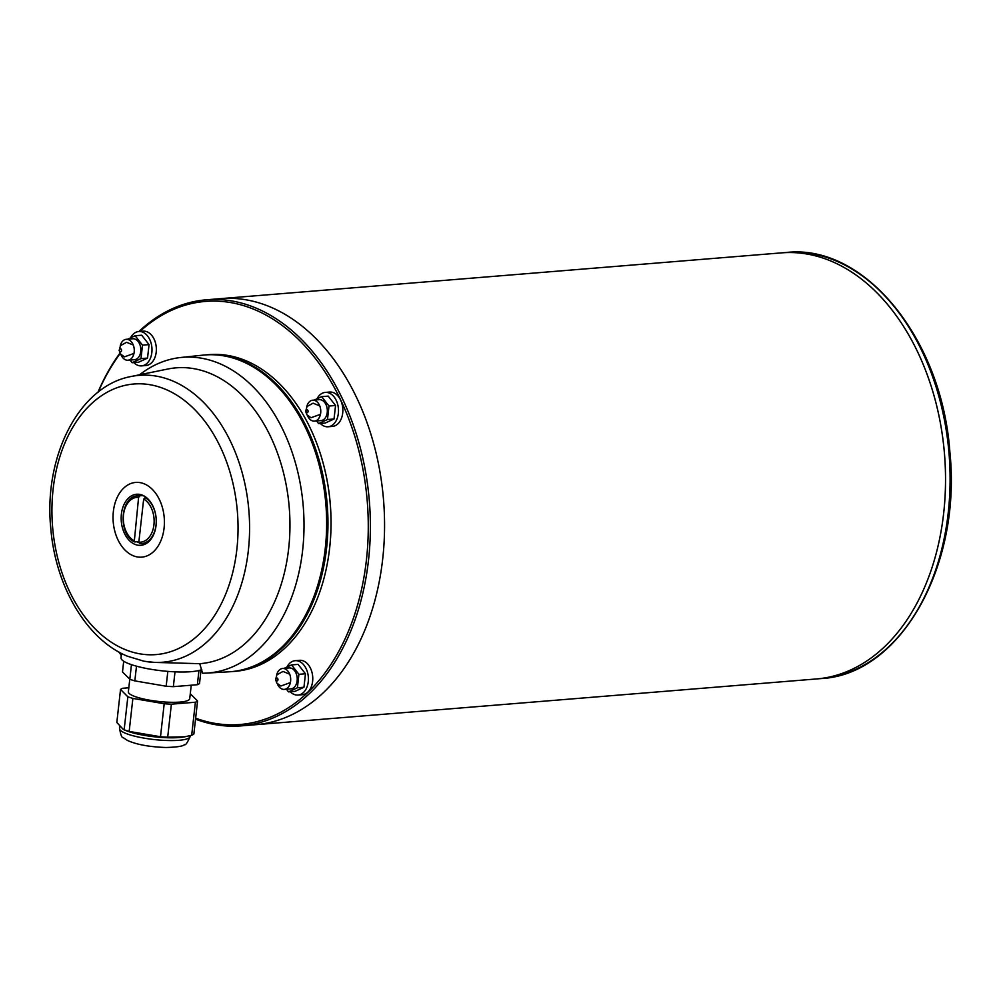 <?xml version="1.0" encoding="UTF-8"?>
<svg xmlns="http://www.w3.org/2000/svg" width="1000" height="1000" viewBox="0 0 1000 1000"><rect width="100%" height="100%" fill="white"/><g stroke="black" fill="none" stroke-linecap="round" stroke-linejoin="round"><path stroke-width="1.5" d="M146.175 497.362L143.675 499.025L138.825 542.188L139.75 543.575A23.988 16.375 -94.7 0 0 141.762 543.6L143.938 543.413A23.988 16.375 -94.7 0 0 147.988 542.312M144.925 497.463A23.988 16.375 -94.7 0 1 156.163 523.562A23.988 16.375 -94.7 0 1 141.762 543.6L139.75 543.575M135.912 544.725A25.625 17.5 -94.7 0 0 146.613 543.312A25.625 17.5 -94.7 0 0 156.15 518.362A25.625 17.5 -94.7 0 0 142.688 495.288A25.625 17.5 -94.7 0 0 121.487 513.275A25.625 17.5 -94.7 0 0 135.912 544.725M144.213 496.037A23.988 16.375 -94.7 0 0 142.037 495.625A23.988 16.375 -94.7 0 0 140.037 495.613L137.863 495.788C120.25 496.062 117.713 533.737 134.25 541.825L138.6 497.375L139.863 495.8A23.988 16.375 -94.7 0 0 137.863 495.788M138.9 541.575L136.862 541.75A23.988 16.375 -94.7 0 0 138.85 542.675M142.037 495.625L139.863 495.8M136.862 541.75L134.688 541.925M134.625 556.263A37.475 25.587 -94.7 0 0 162.725 508.713A37.475 25.587 -94.7 0 0 118.8 494.375A37.475 25.587 -94.7 0 0 134.625 556.263M146.325 661.575A143.912 98.287 -94.7 0 0 154.575 662.4L144 661.225L127.425 656.213C86.487 639.5 55.362 586.025 50.763 528.075C43.513 456.488 79.05 385.9 131.25 376.475L167.938 369A148.4 101.35 -94.7 0 1 288.7 501.863A148.4 101.35 -94.7 0 1 199.725 663.688L154.575 662.4A143.912 98.287 -94.7 0 0 248.888 510.788A143.912 98.287 -94.7 0 0 131.25 376.475M139.562 374.787A158.338 108.138 -94.7 0 1 180.787 357.5A158.338 108.138 -94.7 0 1 303.25 506.362A158.338 108.138 -94.7 0 1 206.537 673.1A158.338 108.138 -94.7 0 1 202.6 673.213L199.725 663.688M206.537 673.1L228.837 671.825A158.887 108.513 -94.7 0 0 323.425 561.3A158.887 108.513 -94.7 0 0 314.25 448.875A158.887 108.513 -94.7 0 0 203 355.138L180.787 357.5M323.45 561.138A157.988 107.9 -94.7 0 0 323.488 560.975A157.988 107.9 -94.7 0 0 314.363 449.188A157.988 107.9 -94.7 0 0 314.312 449.038M231.3 671.637A158.887 108.513 -94.7 0 0 231.962 671.587A158.887 108.513 -94.7 0 0 327.188 504.4A158.887 108.513 -94.7 0 0 206.125 354.862A158.887 108.513 -94.7 0 0 205.463 354.913M231.962 671.587L235.012 671.35A158.887 108.513 -94.7 0 0 327.788 560.938A158.887 108.513 -94.7 0 0 318.625 448.525A158.887 108.513 -94.7 0 0 209.175 354.613L206.125 354.862M327.825 560.775A157.988 107.9 -94.7 0 0 327.85 560.612A157.988 107.9 -94.7 0 0 318.725 448.825A157.988 107.9 -94.7 0 0 318.675 448.675M195.637 718.175A212.25 144.95 -94.7 0 0 199.575 719.55A212.25 144.95 -94.7 0 0 364.663 479.288A212.25 144.95 -94.7 0 0 139.963 331.425M120.175 353.525A212.25 144.95 -94.7 0 0 98.225 392.088M119.462 652.35A212.25 144.95 -94.7 0 0 121.3 655.175M328.088 426.775L332.45 426.413A17.237 11.775 -94.7 0 0 342.775 408.275A17.237 11.775 -94.7 0 0 329.65 392.05L325.275 392.413A17.237 11.775 85.3 0 1 338.413 408.638A17.237 11.775 85.3 0 1 328.088 426.775A17.237 11.775 85.3 0 1 320.312 423.462M141.575 365.875L145.95 365.525A17.237 11.775 -94.7 0 0 156.275 347.388A17.237 11.775 -94.7 0 0 143.138 331.163L138.775 331.512A17.237 11.775 85.3 0 1 151.912 347.738A17.237 11.775 85.3 0 1 141.575 365.875A17.237 11.775 85.3 0 1 133.812 362.575M297.987 695.05L302.362 694.688A17.237 11.775 -94.7 0 0 312.688 676.55A17.237 11.775 -94.7 0 0 299.55 660.325L295.188 660.688A17.237 11.775 85.3 0 1 308.325 676.912A17.237 11.775 85.3 0 1 297.987 695.05A17.237 11.775 85.3 0 1 290.212 691.737M286.95 667.038A17.237 11.775 85.3 0 1 295.188 660.688M284.1 668.363L291.55 664.925L298.1 664.388L305.462 673.775L303.95 687.25L295.075 691.35L288.525 691.875L286.45 689.225M130.538 337.875A17.237 11.775 85.3 0 1 138.775 331.512M127.688 339.188L135.137 335.75L141.688 335.213L149.05 344.613L147.537 358.088L138.663 362.175L132.125 362.713L130.037 360.05M317.038 398.762A17.237 11.775 85.3 0 1 325.275 392.413M314.188 400.087L321.65 396.65L328.188 396.112L335.55 405.5L334.038 418.988L325.175 423.075L318.625 423.612L316.537 420.95M135.137 335.75L142.5 345.138L149.05 344.613M142.5 345.138L140.988 358.625L147.537 358.088M140.988 358.625L132.125 362.713M120.2 346.1A10.488 7.163 85.3 0 1 126.225 339.312L132.775 338.775A10.488 7.163 85.3 0 1 134.775 339.012A10.488 7.163 85.3 0 1 140.825 350.112A10.488 7.163 85.3 0 1 134.488 359.688L127.938 360.225A10.488 7.163 85.3 0 1 120.887 354.5M321.65 396.65L329 406.037L335.55 405.5M329 406.037L327.488 419.513L334.038 418.988M327.488 419.513L318.625 423.612M306.7 407A10.488 7.163 85.3 0 1 312.738 400.2L319.275 399.663A10.488 7.163 85.3 0 1 321.275 399.913A10.488 7.163 85.3 0 1 327.325 411A10.488 7.163 85.3 0 1 320.988 420.588L314.438 421.125A10.488 7.163 85.3 0 1 307.387 415.387M291.55 664.925L298.913 674.312L305.462 673.775M298.913 674.312L297.4 687.788L303.95 687.25M297.4 687.788L288.525 691.875M276.613 675.275A10.488 7.163 85.3 0 1 282.638 668.475L289.188 667.938A10.488 7.163 85.3 0 1 291.188 668.188A10.488 7.163 85.3 0 1 297.238 679.275A10.488 7.163 85.3 0 1 290.9 688.863L284.35 689.388A10.488 7.163 85.3 0 1 277.288 683.662M282.638 668.475A10.488 7.163 85.3 0 1 284.637 668.725A10.488 7.163 85.3 0 1 290.688 679.812A10.488 7.163 85.3 0 1 284.35 689.388M312.738 400.2A10.488 7.163 85.3 0 1 314.725 400.45A10.488 7.163 85.3 0 1 320.775 411.538A10.488 7.163 85.3 0 1 314.438 421.125M126.225 339.312A10.488 7.163 85.3 0 1 128.225 339.55A10.488 7.163 85.3 0 1 134.275 350.637A10.488 7.163 85.3 0 1 127.938 360.225M277.113 678.012A1.5 1.025 85.3 0 1 277.738 680.487A1.5 1.025 85.3 0 1 275.988 679.912A1.5 1.025 85.3 0 1 277.113 678.012M120.7 348.837A1.5 1.025 85.3 0 1 121.337 351.312A1.5 1.025 85.3 0 1 119.575 350.737A1.5 1.025 85.3 0 1 120.7 348.837M307.2 409.738A1.5 1.025 85.3 0 1 307.838 412.212A1.5 1.025 85.3 0 1 306.075 411.637A1.5 1.025 85.3 0 1 307.2 409.738M195.525 719.163A213.75 145.975 -94.7 0 0 200.5 720.913A213.75 145.975 -94.7 0 0 241.225 725.875A213.75 145.975 -94.7 0 0 369.338 500.962A213.75 145.975 -94.7 0 0 206.462 299.788A213.75 145.975 -94.7 0 0 138.887 331.512M119.938 353.125A213.75 145.975 -94.7 0 0 97.938 392.312M119.138 652.175A213.75 145.975 -94.7 0 0 121.275 655.475M254.862 724.762A213.75 145.975 -94.7 0 0 255.413 724.725A213.75 145.975 -94.7 0 0 383.525 499.812A213.75 145.975 -94.7 0 0 220.65 298.637A213.75 145.975 -94.7 0 0 220.1 298.675M820.938 678.587C900.55 674.887 961.838 565.625 949.85 451.763C941.912 338.862 864.412 243.412 786.175 252.5A213.75 145.975 -94.7 0 1 949.05 453.675A213.75 145.975 -94.7 0 1 820.938 678.587L816.388 678.962A213.75 145.975 -94.7 0 0 816.388 678.962L255.413 724.725A213.75 145.975 -94.7 0 0 383.525 499.812A213.75 145.975 -94.7 0 0 220.65 298.637L206.462 299.788M786.175 252.5L781.625 252.862A213.75 145.975 -94.7 0 1 944.5 454.038A213.75 145.975 -94.7 0 1 816.388 678.962A213.75 145.975 -94.7 0 0 944.488 454.05A213.75 145.975 -94.7 0 0 781.6 252.862A213.75 145.975 -94.7 0 0 781.612 252.862L220.65 298.637M121.5 653.438L121.013 657.725A41.975 8.438 6.4 0 0 154.787 669.887A41.975 8.438 6.4 0 0 201.762 669.6M167.825 671.388L166.163 686.225A39.575 7.963 -173.6 0 0 173.35 686.663L197.362 684.712L198.95 670.512M175.012 671.838L173.35 686.663M136.488 666.188L134.838 680.9A39.575 7.963 -173.6 0 1 129.812 679.262L131.45 664.663M123.7 661.213L122.487 671.975L129.812 679.262M201.05 669.887L199.525 683.512A39.575 7.963 -173.6 0 1 197.362 684.712M134.838 680.9L166.163 686.225M191.238 685.212L189.725 698.688A30.875 6.212 -173.6 0 1 158.35 701.425A30.875 6.212 -173.6 0 1 128.363 691.812L129.775 679.212M190.287 693.775L197.562 701.012A39.575 7.963 -173.6 0 1 195.387 702.225L171.388 704.175A39.575 7.963 -173.6 0 1 164.2 703.737L132.875 698.413A39.575 7.963 -173.6 0 1 127.85 696.775L120.525 689.475A39.575 7.963 -173.6 0 1 122.7 688.275L128.812 687.775M164.2 703.737L160.5 736.75A39.575 7.963 -173.6 0 0 167.688 737.188L184.887 736.787L191.688 735.225A39.575 7.963 -173.6 0 0 193.863 734.025L197.562 701.012M171.388 704.175L167.688 737.188M132.875 698.413L129.162 731.425A39.575 7.963 -173.6 0 1 124.15 729.775L127.85 696.775M120.525 689.475L116.825 722.487L123.362 729.5L125.575 730.425A35.525 7.138 -173.6 0 0 127.175 731.062A35.525 7.138 -173.6 0 0 183.888 736.963L184.887 736.787M129.162 731.425L160.5 736.75M195.387 702.225L191.688 735.225M145.075 497.45L145.175 496.637M138.825 542.188A22.487 15.35 -94.7 0 0 153.938 524.75A22.487 15.35 -94.7 0 0 143.675 499.025M138.6 497.375A22.487 15.35 -94.7 0 0 123.5 514.812A22.487 15.35 -94.7 0 0 133.763 540.538M130.15 651.413A135.738 92.7 -94.7 0 0 231.938 479.175A135.738 92.7 -94.7 0 0 72.825 427.225A135.738 92.7 -94.7 0 0 130.15 651.413M190.263 735.612L190.175 736.413A35.525 7.138 -173.6 0 1 154.075 739.55A35.525 7.138 -173.6 0 1 119.562 728.487L119.763 726.787M290.375 682.6L280.863 686.025L276.875 683.138L275.55 679.587L276.938 674.775L282.987 671.45L289.688 674.2M133.963 353.425L124.45 356.85L120.475 353.975L119.138 350.412L120.525 345.613L126.587 342.287L133.287 345.037M320.475 414.325L310.963 417.75L306.975 414.862L305.637 411.312L307.025 406.512L313.087 403.188L319.788 405.925M255.413 724.725L241.225 725.875M190.175 736.413C187.362 742.812 185.487 745.525 184.525 744.562C183.463 746.162 177.3 747.15 166.012 747.5C149.388 746.925 136.512 744.575 127.425 740.438L123.212 737.638C121.9 738 120.675 734.95 119.562 728.487"/></g></svg>
